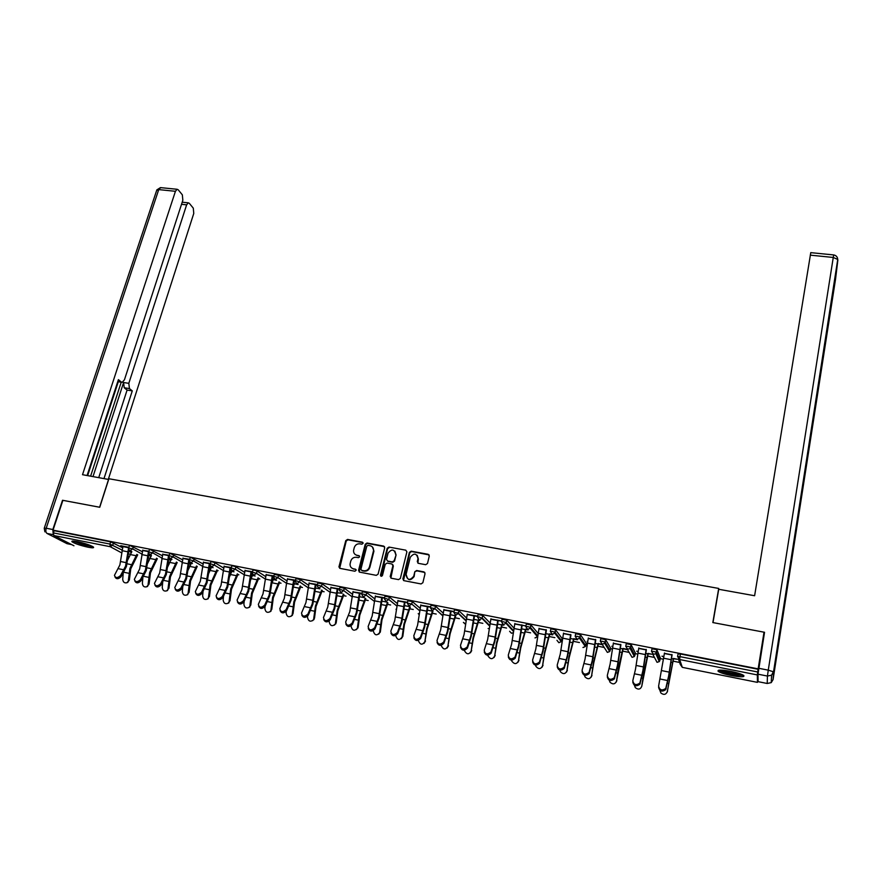 <?xml version="1.0" encoding="UTF-8"?>
<svg xmlns="http://www.w3.org/2000/svg" width="882" height="882" viewBox="0 0 882 882"><rect width="100%" height="100%" fill="white"/><g stroke="black" fill="none" stroke-linecap="round" stroke-linejoin="round"><path stroke-width="1.32" d="M363.086 543.356L362.37 542.165L347.541 539.431L345.777 540.611L338.931 566.917L339.989 568.372L354.895 571.238L356.174 570.257L355.424 569.188L353.484 568.813C351.124 568.162 349.989 566.564 350.066 564.017L350.76 561.106C351.764 558.339 353.66 557.071 356.449 557.303L358.379 557.667L359.624 556.84L358.908 555.638L356.978 555.274C354.608 554.624 353.473 553.025 353.561 550.489L354.255 547.623C355.248 544.878 357.133 543.61 359.922 543.83L361.852 544.194L363.086 543.356M362.998 542.617L347.993 539.828L346.229 541.008L339.68 568.273M356.019 569.596L353.484 568.813M359.525 556.068L356.978 555.274M730.671 671.345C721.134 669.67 716.989 669.681 718.224 671.389C720.362 672.779 724.695 674.157 731.222 675.513C740.748 677.211 744.915 677.2 743.735 675.48C741.597 674.091 737.242 672.712 730.671 671.345M77.373 541.636C72.997 540.809 71.221 540.864 72.037 541.791C75.003 543.676 80.35 545.484 88.057 547.215C92.456 548.042 94.242 547.998 93.437 547.061C90.482 545.186 85.135 543.378 77.373 541.636M425.686 564.701L427.494 563.499L429.28 556.046L428.189 554.304L411.177 551.173L409.391 552.364L402.865 578.923L403.945 580.665L421.045 583.939L422.864 582.726L425.047 573.653L423.955 571.889L416.635 570.511L414.827 571.701L413.735 576.2C409.921 580.797 407.341 580.312 405.996 574.766L410.295 557.248C414.088 552.683 416.657 553.157 417.991 558.681L417.285 561.591L418.377 563.333L425.686 564.701M424.837 572.462L417.01 570.875L414.827 571.701L414.121 576.563M53.03 530.148L62.887 500.337L99.743 507.271L108.905 478.739L718.698 588.437L712.832 622.56L764.021 632.185L758.156 668.865L53.03 530.148L54.122 530.71L53.394 532.904L109.908 544.062L110.614 541.835L54.122 530.71M384.717 547.81L383.67 546.09L367.033 543.025L365.258 544.216L358.544 570.4L359.58 572.131L376.294 575.351L378.091 574.149L384.717 547.81M388.984 547.072L405.808 550.181L406.889 551.867L400.351 578.416L398.543 579.617L391.288 578.228L390.208 576.552L392.92 565.649L391.84 563.973L387.066 563.08L385.269 564.271L382.468 575.45C381.52 576.641 380.848 576.53 380.462 575.141L387.198 548.273L388.984 547.072L405.808 550.181M483.005 618.822L482.256 618.668M718.808 589.286L718.698 588.437M73.956 545.771L53.802 535.517L53.394 532.904M764.021 632.185L763.977 635.845M758.156 668.865L757.329 674.928L757.44 682.37L758.046 678.986M679.592 662.448L673.065 661.147M663.462 659.24L660.21 658.589M659.008 658.358L657.763 658.104M654.146 657.388L647.719 656.109M637.763 654.135L635.216 653.628M633.805 653.341L632.537 653.088M628.998 652.382L622.67 651.125M612.384 649.086L610.52 648.711M608.9 648.391L607.632 648.138M604.137 647.443L597.919 646.208M587.291 644.092L586.1 643.86M584.281 643.496L583.057 643.254M579.441 642.537L573.443 641.346M559.949 638.656L558.791 638.425M554.866 637.653L549.265 636.539M535.892 633.871L534.845 633.673M530.578 632.824L525.352 631.777M512.122 629.153L511.207 628.965M506.566 628.05L501.726 627.08M488.617 624.478L487.878 624.324M482.84 623.331L478.364 622.438M459.39 618.668L455.266 617.841M436.204 614.048L432.434 613.299M413.272 609.495L409.843 608.812M390.616 604.986L387.518 604.368M368.202 600.532L365.435 599.981M346.042 596.122L343.594 595.637M324.124 591.767L321.996 591.348M302.46 587.456L300.63 587.092M281.016 583.2L279.495 582.892M272.67 581.536L271.976 581.392M259.826 578.978L258.591 578.735M238.857 574.81L237.908 574.623M218.108 570.687L217.457 570.555M129.819 550.721L130.503 550.853M120.746 545.715L128.893 547.314M129.731 550.996L131.341 551.316M120.658 545.991L122.907 546.443M651.522 651.324L651.985 648.799L656.892 649.681L660.331 657.939M677.585 656.495L678.049 653.926L680.43 653.981L679.956 656.627L757.726 671.985M758.167 669.284L680.43 653.981M110.614 541.835L122.532 547.711M128.717 551.118L131.484 552.639M648.171 653.783L652.052 654.223L647.994 653.419M638.171 651.467L636.716 651.181L638.116 651.798M638.722 648.27L646.109 649.725M600.333 641.192L600.818 638.722L605.614 639.593L610.642 648.094M608.558 647.95L607.345 647.653M587.688 641.468L587.136 641.357L587.633 641.787M598.382 643.915L602.34 644.698M602.108 644.323L598.15 643.54M588.261 638.303L595.471 639.726M550.357 631.292L550.864 628.877L555.55 629.759L562.099 638.469M559.596 638.204L558.35 637.851M549.762 634.279L552.661 634.853M552.352 634.467L549.453 633.893M538.99 628.579L546.024 629.968M501.571 621.623L502.078 619.274L506.676 620.145L513.986 628.16M502.244 624.853L503.887 625.184M503.512 624.787L501.869 624.456M490.855 619.076L501.715 620.972M497.735 620.432L501.66 621.215M453.91 612.185L454.439 609.892L458.949 610.763L466.512 617.984M458.309 613.552L457.582 612.858M443.833 609.793L454.065 611.48M450.559 611.116L453.998 611.799M407.341 602.957L407.881 600.73L412.313 601.59L420.108 608.238M397.881 600.719L407.506 602.296M404.452 602.02L407.429 602.604M361.807 593.961L362.37 591.745L366.714 592.616L374.729 598.845M352.965 591.855L361.973 593.31M359.382 593.123L361.896 593.619M317.288 585.152L317.862 582.969L322.151 583.84L330.364 589.738M309.042 583.189L317.454 584.523M315.315 584.424L317.377 584.832M273.751 576.552L274.357 574.391L278.569 575.262L286.97 580.896M272.262 579.254L273.321 579.463M273.409 579.176L272.317 578.967M266.088 574.7L273.927 575.935M272.229 575.913L273.839 576.233M231.183 568.129L231.79 565.99L233.08 565.935L235.946 566.872L244.512 572.286M230.147 570.908L231.834 571.238M231.911 570.952L230.202 570.61M224.061 566.409L231.349 567.534M230.07 567.6L231.26 567.832M189.531 559.905L190.159 557.777L191.372 557.722L202.981 563.896M209.31 567.699L210.787 568.78M188.946 562.738L191.218 563.19M191.306 562.903L188.991 562.451M182.949 558.295L189.696 559.32M188.825 559.453L189.608 559.607M148.771 551.845L149.411 549.751L150.557 549.695L162.321 555.715M168.583 559.298L170.788 560.566M148.65 554.535L151.362 555.285M150.557 554.833L148.661 554.458M142.708 550.346L148.937 551.272M128.717 547.876L129.367 545.793L130.481 545.738L142.322 551.691M148.54 555.186L151.031 556.575M162.718 554.304L169.212 555.274M168.528 555.451L169.124 555.561M168.683 558.615L171.24 559.221M170.832 558.846L168.716 558.427M169.035 555.847L169.675 553.742L170.854 553.687L182.541 559.783M188.836 563.466L190.755 564.601L190.501 565.274M203.4 562.33L210.412 563.4M209.332 563.499L210.324 563.697M209.431 566.795L211.415 567.192M211.504 566.906L209.486 566.509M210.236 563.995L210.864 561.867L212.11 561.812L214.988 562.738L223.631 568.063M229.993 571.988L230.985 572.793M244.964 570.533L252.517 571.712M251.028 571.734L252.439 572.01M251.094 575.064L252.461 575.329M252.55 575.042L251.138 574.766M252.351 572.319L252.958 570.169L254.281 570.103L257.136 571.04L265.625 576.563M287.444 578.923L295.569 580.213M293.651 580.147L295.492 580.51M293.673 583.498L294.412 583.652M294.489 583.355L293.717 583.2M295.404 580.83L295.988 578.658L300.233 579.529L308.546 585.284M330.882 587.5L339.581 588.889M337.222 588.746L339.504 589.198M339.416 589.529L339.989 587.335L344.311 588.206L352.425 594.259M375.302 596.265L384.607 597.776M381.785 597.544L384.53 598.084M384.442 598.437L384.993 596.21L389.381 597.081L397.286 603.509M420.725 605.228L430.648 606.86M427.373 606.54L430.581 607.18M430.493 607.544L431.022 605.284L435.488 606.154L443.183 613.067M467.217 614.412L477.757 616.165M474.009 615.746L477.691 616.474M478.893 620.222L479.918 620.432M479.51 620.024L478.485 619.826M477.592 616.871L478.121 614.556L482.675 615.427L490.116 623.012M514.779 623.806L525.926 625.922M521.736 625.173L525.915 626M525.87 629.539L528.131 629.991M527.789 629.594L525.529 629.142M525.815 626.429L526.333 624.048L530.975 624.919L538.13 633.441M563.477 633.419L570.599 634.819M573.928 639.064L577.49 639.77M577.214 639.395L573.653 638.689M575.196 636.209L575.692 633.772L580.433 634.643L586.221 643.254M583.972 643.066L582.693 642.724M613.343 643.254L620.63 644.698M612.781 646.44L611.777 646.241L612.725 646.76M623.133 648.821L627.135 649.615M626.937 649.24L622.924 648.446M625.768 646.23L626.253 643.728L631.093 644.61L635.338 652.989M633.188 652.845L632.306 652.647M664.411 653.341L671.886 654.819M673.506 658.81L677.475 659.262L673.374 658.446M663.859 656.561L661.952 656.186L663.815 656.892M355.259 554.535L357.419 555.649M351.863 568.129L353.936 569.177M384.53 546.642L367.463 543.411L365.688 544.602L359.228 572.021M368.059 545.341L366.813 546.167L360.925 569.166L361.653 570.378L363.704 570.775C366.515 571.018 368.422 569.739 369.426 566.95L373.516 550.721C373.703 548.064 372.568 546.399 370.098 545.715L368.059 545.341M372.38 546.939L373.946 551.107L369.856 567.313C368.852 570.103 366.956 571.382 364.145 571.139L362.094 570.742M392.688 564.513L393.328 566.012L390.88 578.074M389.392 547.457L387.606 548.648L381.013 576.233M395.665 554.613L395.709 554.425C394.265 549.089 391.707 548.681 388.047 553.19L386.492 559.386L387.573 561.029L392.347 561.922L394.144 560.72L396.073 554.987L394.849 551.118M396.073 554.987L394.552 561.095L392.755 562.297L387.992 561.393M417.208 555.241L418.377 559.056L417.87 563.135M406.393 575.13C407.738 580.665 410.306 581.15 414.11 576.596M429.104 554.91L411.563 551.548L409.777 552.749L403.504 580.499M123.226 573.079L122.719 579.22C123.017 582.098 124.395 583.278 126.865 582.748L129.367 580.003L130.768 568.824L137.702 554.833M136.864 554.37L129.93 568.383L128.364 580.389M129.367 580.003L127.449 582.528M131.837 551.592L127.581 560.224M122.995 546.156L119.886 564.943L114.462 575.329C115.443 578.173 117.46 578.239 120.525 575.549L125.575 566.101L128.684 547.281M128.97 549.795L126.424 566.542L121.066 576.707C118.375 579.276 116.347 579.353 114.98 576.938M92.114 546.234L82.974 544.624L73.868 541.096M76.183 541.416L90.008 545.308M72.886 541.052L82.952 544.811L92.952 546.697M742.423 674.73L737.054 674.829C728.455 673.605 722.722 672.018 719.866 670.088M721.84 670.122C725.555 671.764 730.528 672.988 736.757 673.804L740.56 673.969M718.676 670.21C722.766 672.36 729.182 674.024 737.925 675.226L743.515 675.314M108.673 479.466L82.511 474.692L175.43 191.295L158.727 189.608L46.217 528.23L52.843 529.531L62.523 500.27L99.622 507.238L108.563 479.389M93.007 476.589L123.601 382.534L128.816 383.328L186.631 204.833L181.516 204.304M128.816 383.328L129.434 388.576L124.219 387.771L123.601 382.534M103.999 478.573L132.278 390.88L129.434 388.576M108.31 479.345L193.764 213.455L193.301 208.163L189.321 203.323L188.296 202.827L186.631 204.833M117.802 381.498L122.245 382.325L124.45 379.767L182.839 200.247L182.342 194.834L178.219 189.806L177.117 189.277L175.43 191.295M121.352 382.038L118.397 379.657L87.075 475.519M52.843 529.531L53.218 534.415M90.603 476.159L121.231 382.171M118.298 381.719L87.638 475.618M98.74 477.625L127.085 390.076L124.219 387.771M127.085 390.076L132.278 390.88M757.991 674.19L758.079 681.654L767.208 683.484L767.439 676.053L757.991 674.19L764.54 632.284L712.998 622.593L718.731 589.275L754.617 595.736L810.779 252.638M767.241 683.484L771.232 682.624L767.208 683.484L758.079 681.654M142.873 577.556L142.377 583.278C142.708 586.232 144.13 587.401 146.655 586.784L149.069 584.071L150.48 572.826L157.338 558.659M156.533 558.196L149.664 572.385L148.088 584.446M149.069 584.071L147.118 586.607M151.428 555.428L147.481 563.653M162.718 582.109L162.255 587.368C162.619 590.411 164.085 591.568 166.676 590.852L168.98 588.173L170.413 576.872L177.194 562.518M176.4 562.055L169.62 576.431L168.021 588.559M168.98 588.173L166.974 590.719M171.979 559.508L171.196 559.353L167.602 567.082M182.761 586.762L182.342 591.513C182.739 594.644 184.261 595.791 186.918 594.942L189.101 592.318L190.556 580.951L197.248 566.409M196.488 565.957L189.784 580.521L188.175 592.715M189.101 592.318L187.039 594.887M192.43 563.565L191.185 563.322L187.943 570.5M203.025 591.491L202.64 595.703C203.081 598.933 204.668 600.058 207.38 599.065L209.442 596.508L210.908 585.086L217.534 570.334M216.785 569.893L210.159 584.656L208.538 596.916M209.442 596.508L207.347 599.087M213.113 567.666L211.382 567.324L208.516 573.895M223.499 596.331L223.157 599.936C223.664 603.288 225.307 604.379 228.085 603.222L230.004 600.741L231.481 589.264L238.03 574.303M237.313 573.851L230.764 588.845L229.122 601.16M230.004 600.741L227.942 603.321M234.017 571.812L231.801 571.371L229.32 577.28M142.796 550.059L139.676 568.956L134.351 579.342C135.321 582.274 137.349 582.374 140.459 579.639L145.42 570.114L148.54 551.195M153.457 550.622L152.762 552.882L150.172 554.613L148.882 553.455L146.258 570.566L140.977 580.808C138.276 583.399 136.236 583.465 134.847 581.006M162.806 554.006L159.675 573.002L154.449 583.41C155.408 586.431 157.459 586.552 160.601 583.774L165.485 574.182L168.616 555.153M169.013 557.071L166.29 574.623L161.108 584.942C158.396 587.566 156.335 587.621 154.934 585.108M183.037 557.997L179.895 577.104L174.779 587.522C175.716 590.62 177.789 590.775 180.964 587.963L185.771 578.294L188.913 559.166M189.432 560.511L186.554 578.724L181.46 589.132C178.726 591.778 176.654 591.822 175.231 589.253M203.477 562.032L200.335 581.238L195.319 591.668C196.256 594.865 198.329 595.041 201.559 592.186L206.278 582.44L209.42 563.212M210.17 563.664L207.027 582.881L202.022 593.354C199.288 596.045 197.193 596.078 195.749 593.443M224.149 566.112L220.996 585.428L216.09 595.857C217.005 599.154 219.1 599.352 222.363 596.464L226.994 586.64L230.158 567.302M230.886 567.754L227.732 587.07L222.815 597.632C220.059 600.355 217.953 600.366 216.487 597.676M244.182 601.27L243.895 604.214C244.468 607.687 246.177 608.756 249.022 607.389L250.786 605.03L252.285 593.487L258.746 578.294M258.051 577.853L251.579 593.068L249.926 605.449M250.786 605.03L248.779 607.599M255.152 576.001L252.428 575.461L250.356 580.621M245.042 570.235L241.889 589.661L237.093 600.102C237.986 603.486 240.091 603.707 243.41 600.785L247.952 590.885L251.116 571.437M251.822 571.889L248.658 591.315L243.829 601.954C241.062 604.71 238.934 604.71 237.456 601.954M272.99 576.067L269.815 595.604L265.085 606.32L264.865 608.536C265.526 612.163 267.301 613.177 270.19 611.579L271.788 609.363L273.31 597.753L279.682 582.318M279.021 581.877L272.637 597.334L270.961 609.793M271.788 609.363L269.837 611.91M276.529 580.246L273.288 579.595L271.645 583.939M266.166 574.403L263.001 593.939L258.327 604.379C259.209 607.863 261.326 608.117 264.677 605.151L269.131 595.174L272.306 575.615M264.677 605.151L265.085 606.32C262.296 609.12 260.157 609.098 258.658 606.265M286.231 611.314L286.066 612.902C286.826 616.694 288.679 617.643 291.611 615.779L293.033 613.74L294.566 602.075L300.861 586.376M300.222 585.946L293.915 601.656L292.229 614.181M293.033 613.74L291.126 616.275M298.138 584.523L294.368 583.785L293.177 587.192M278.569 575.262L277.929 577.611L286.551 583.344L284.346 598.261L279.792 608.712C280.652 612.284 282.791 612.571 286.187 609.561L290.553 599.517L293.728 579.849M294.39 580.29L291.203 599.936L286.573 610.741C283.772 613.574 281.612 613.541 280.09 610.631M292.758 584.568L286.551 583.333L287.532 578.625M307.62 616.176L307.498 617.323C308.38 621.281 310.31 622.174 313.264 619.991L314.499 618.161L316.054 606.43L322.272 590.466M321.654 590.036L315.436 606.022L313.727 618.613M314.499 618.161L312.658 620.685M319.99 588.856L315.69 588.007L314.973 590.29M309.119 582.881L305.933 602.627L301.512 613.089C302.35 616.761 304.488 617.08 307.939 614.037L312.206 603.905L315.403 584.127M316.021 584.568L312.834 604.313L308.303 615.217C305.481 618.084 303.298 618.028 301.765 615.041M329.251 621.016L329.173 621.799C330.199 625.933 332.194 626.738 335.149 624.202L336.218 622.637L337.795 610.84L343.914 594.567M343.33 594.148L337.2 610.443L335.469 623.089M336.218 622.637L334.432 625.129M342.095 593.244L337.1 592.803M330.959 587.192L327.762 607.048L323.462 617.521C324.278 621.292 326.439 621.634 329.934 618.547L334.102 608.337L337.31 588.448M337.905 588.878L334.708 608.745L330.276 619.737C327.431 622.637 325.226 622.56 323.683 619.495M351.135 625.845L351.08 626.308C352.293 630.652 354.355 631.358 357.265 628.425L358.169 627.157L359.768 615.305L365.798 598.713M365.247 598.283L359.195 614.908L357.453 627.631M358.169 627.157L356.449 629.627M353.043 591.546L349.834 611.524L345.667 621.997C346.461 625.867 348.633 626.242 352.183 623.122L356.251 612.825L359.459 592.814M360.032 593.255L356.824 613.233L352.502 624.302C349.625 627.256 347.409 627.146 345.843 624.004M373.262 630.685L373.24 630.884C374.652 635.415 376.779 636.01 379.602 632.659L380.374 631.733L381.983 619.814L387.937 602.858M387.407 602.45L381.443 619.418L379.679 632.207M380.374 631.733L378.72 634.169M375.379 595.956L372.16 616.044L368.125 626.518C368.897 630.487 371.09 630.895 374.685 627.741L378.643 617.356L381.862 597.235M382.402 597.665L379.194 617.764L374.982 628.921C372.072 631.909 369.834 631.788 368.257 628.557M395.643 635.536C397.319 640.244 399.491 640.696 402.148 636.914L402.82 636.363L404.452 624.379L410.317 607.037M404.331 605.581L409.81 606.673L403.945 623.982L402.159 636.848M402.82 636.363L401.255 638.755M397.958 600.41L394.739 620.619L390.836 631.093C391.586 635.172 393.791 635.613 397.44 632.416L401.299 621.942L404.529 601.711M405.036 602.13L401.817 622.339L397.716 633.596C394.772 636.628 392.512 636.484 390.935 633.155M418.288 640.409C420.152 644.996 422.357 645.37 424.892 641.534L427.175 628.987L432.963 611.215M427.219 610.124L432.412 611.16L426.701 628.601L424.892 641.534M425.532 641.038L424.044 643.386M420.802 604.92L417.572 625.239L413.79 635.768C414.529 639.88 416.745 640.365 420.427 637.212L424.209 626.584L427.439 606.232M427.924 606.651L424.694 626.981L420.681 638.392C417.682 641.401 415.411 641.203 413.867 637.807M441.209 645.304L441.209 645.525C443.326 649.813 445.553 650.056 447.891 646.274L450.162 633.651L455.873 615.393M450.382 614.721L455.266 615.691L449.71 633.276L447.891 646.274M448.497 645.767L447.097 648.061M443.911 609.484L440.669 629.924L436.998 640.541C437.759 644.643 439.986 645.161 443.679 642.074L447.383 631.28L450.625 610.807M451.077 611.226L447.836 631.666L443.911 643.265C440.835 646.219 438.563 645.966 437.064 642.504M464.395 650.221L464.439 650.684C466.765 654.653 469.003 654.786 471.153 651.07L473.413 638.37L478.97 619.914M473.81 619.362L478.386 620.267L472.995 637.995L471.153 651.07M471.727 650.563L470.415 652.79M467.284 614.092L464.031 634.654L460.481 645.359C461.253 649.472 463.502 650.012 467.206 646.991L470.823 636.032L474.075 615.438M474.494 615.845L471.253 636.407L467.405 648.182C464.263 651.103 461.981 650.795 460.525 647.256M487.845 655.161L487.967 655.888C490.469 659.549 492.707 659.56 494.681 655.932L496.93 643.143L502.31 624.544M497.514 624.059L501.77 624.908L496.544 642.78L494.681 655.932M495.221 655.403L494.008 657.553M490.932 618.756L487.669 639.439L484.229 650.232C485.023 654.345 487.283 654.929 490.998 651.974L494.537 640.828L497.801 620.112M498.187 620.52L494.934 641.214L491.175 653.165C487.967 656.032 485.662 655.668 484.273 652.052M511.571 660.133L511.792 661.114C514.438 664.477 516.665 664.389 518.484 660.838L520.722 647.983L525.937 629.23M521.483 628.822L525.429 629.605L520.369 647.609L518.484 660.838M518.991 660.298L517.877 662.371M514.856 623.475L511.582 644.279L508.264 655.172C509.079 659.284 511.351 659.89 515.077 657.002L518.539 645.69L521.802 624.853M522.155 625.261L518.892 646.065L515.231 658.192C511.946 661.015 509.631 660.585 508.297 656.914M535.572 665.127L535.914 666.362C538.659 669.46 540.875 669.273 542.562 665.8L544.789 652.867L549.828 633.96M545.749 633.629L549.354 634.345L544.47 652.504L542.562 665.8M543.036 665.249L542.033 667.222M539.056 628.26L535.782 649.185L532.574 660.166C533.423 664.278 535.705 664.918 539.442 662.095L542.805 650.607L546.09 629.649M546.41 630.046L543.136 650.982L539.563 663.297C536.201 666.064 533.875 665.568 532.607 661.82M559.861 670.155L560.324 671.632C563.146 674.487 565.351 674.212 566.928 670.827L569.144 657.807L573.995 638.755M570.29 638.502L573.565 639.141L568.857 657.454L566.928 670.827M567.369 670.265L566.476 672.128M563.543 633.089L560.257 654.146L557.181 665.215C558.052 669.328 560.357 670 564.105 667.255L567.38 655.58L570.665 634.489M570.952 634.886L567.666 655.943L564.193 668.446C560.743 671.158 558.416 670.607 557.203 666.781M584.424 675.193L585.031 676.935C587.908 679.57 590.102 679.228 591.579 675.91L593.784 662.812L598.448 643.595M595.13 643.419L598.051 644.003L593.531 662.459L591.579 675.91M591.987 675.336L591.205 677.078M588.327 637.984L585.031 659.163L582.087 670.331C582.98 674.432 585.295 675.149 589.055 672.47L592.23 660.618L595.537 639.395M595.78 639.792L592.484 660.982L589.11 673.661C585.582 676.318 583.245 675.7 582.087 671.797M609.275 680.243L610.024 682.271C612.957 684.719 615.118 684.311 616.529 681.058L623.188 648.502M620.267 648.402L622.835 648.92L618.503 667.52L616.529 681.058M616.893 680.474L616.22 682.073M613.409 642.923L610.101 664.234L607.29 675.513C608.205 679.614 610.542 680.353 614.302 677.74L617.389 665.712L620.696 644.367M620.906 644.753L617.609 666.064L614.335 678.942C610.719 681.543 608.371 680.849 607.29 676.88M634.434 685.314L635.316 687.64C638.281 689.911 640.431 689.459 641.776 686.262L648.226 653.463M645.712 653.452L647.906 653.893L643.772 672.646L641.776 686.262M638.788 647.939L635.47 669.372L632.791 680.75C633.739 684.851 636.087 685.623 639.869 683.076L642.846 670.871L646.164 649.395M646.341 649.769L643.033 671.213L639.869 684.278C636.154 686.813 633.794 686.064 632.791 682.018M659.89 690.386L660.905 693.043C663.892 695.181 666.031 694.674 667.321 691.532L673.561 658.49M671.456 658.556L673.286 658.92L667.321 691.532M667.608 690.926L667.156 692.194M664.477 653L658.611 686.053C659.582 690.143 661.952 690.959 665.745 688.478L668.622 676.086L671.941 654.477M672.084 654.852L668.754 676.428L665.712 689.68C661.93 692.149 659.56 691.345 658.589 687.243M129.235 556.763L128.066 556.344M121.694 552.893L110.261 546.708L53.802 535.517M113.524 542.761L112.819 544.988L110.261 546.708L109.908 544.062L122.058 550.037M757.329 674.928L679.658 659.538L682.304 667.354L757.44 682.37L682.304 667.354L680.287 664.466L678.368 658.876M679.956 656.627L679.658 659.538L677.574 656.561L679.956 656.627M128.419 553.51L130.558 554.679M128.772 556.729L129.456 556.729M133.38 546.675L132.686 548.913L128.662 548.031L128.86 549.563L130.117 550.644L132.686 548.913L141.859 554.017M149.113 560.533L147.878 560.522M148.242 557.578L150.116 558.626M148.882 553.455L148.716 552L152.762 552.882L161.869 558.063M168.275 561.713L169.884 562.617M173.743 554.624L173.059 556.895L182.089 562.143M188.528 565.891L189.862 566.663M194.249 558.659L193.577 560.941L202.529 566.277M208.99 570.125L210.048 570.753M210.092 570.654L210.71 568.537M214.988 562.738L214.315 565.042L223.19 570.467M229.684 574.425L230.279 574.788L230.919 572.55M235.946 566.872L235.285 569.188L244.082 574.7M250.598 578.79L251.359 576.608M257.136 571.04L256.486 573.377L265.195 578.989M300.233 579.529L299.604 581.888L308.138 587.754M322.151 583.84L321.522 586.221L329.956 592.23M344.311 588.206L343.693 590.598L352.028 596.761M366.714 592.616L366.107 595.03L374.343 601.37M389.381 597.081L388.786 599.506L396.911 606.044M419.722 610.84L411.718 604.038L407.297 603.167L408.95 605.89L411.718 604.082L412.313 601.59L411.718 604.038L419.733 610.796M442.775 615.845L434.914 608.613L430.438 607.742L432.136 610.487L434.87 608.812L435.488 606.154L434.925 608.624L442.808 615.647M466.093 620.939L458.298 613.585L455.597 615.14L453.866 612.362L458.375 613.244L458.949 610.763L458.397 613.266L466.148 620.575M482.708 615.46L482.145 617.951L489.753 625.614M506.72 620.189L506.169 622.703L513.622 630.773M531.03 624.974L530.49 627.499L537.788 635.9M555.616 629.814L555.087 632.361L561.614 640.817L562.121 638.347M580.499 634.72L579.981 637.278L585.747 645.635L586.243 643.143M607.444 652.393L609.694 651.522L607.356 652.371L602.086 644.158M605.68 639.671L605.184 642.261L610.168 650.497L610.653 647.994M632.129 657.333L634.334 656.539L632.041 657.311L627.234 649.086M631.17 644.698L630.685 647.3L634.875 655.425L635.349 652.901M657.101 662.316L659.262 661.61L657.024 662.305L652.647 654.003M656.98 649.78L656.495 652.393L659.879 660.398L660.342 657.862M167.922 564.535L169.013 564.326M170.171 555.958L168.991 556.013L169.112 557.38L170.458 558.637L173.059 556.895L170.171 555.958M188.197 568.482L189.156 568.052M190.688 560.015L189.476 560.07L189.575 561.349L190.964 562.694L193.577 560.941L190.688 560.015M208.714 572.319L209.629 571.591M211.437 564.116L210.192 564.16L210.258 565.351L211.691 566.806L214.315 565.042L211.437 564.116M230.434 574.921L229.474 576.023M232.418 568.251L231.128 568.306L231.172 569.386L232.639 570.952L235.285 569.188L232.418 568.251M253.619 572.44L252.296 572.495L252.318 573.454L253.829 575.152L256.486 573.377L253.619 572.44M275.063 576.674L273.707 576.729L273.696 577.578L275.25 579.397L277.929 577.611L275.063 576.674M296.749 580.962L295.349 581.018L295.327 581.723L296.903 583.686L299.604 581.888L296.749 580.962M318.678 585.284L317.211 585.924L318.81 588.029L321.522 586.221L318.678 585.284M340.849 589.661L339.338 590.157L340.959 592.417L343.693 590.598L340.849 589.661M363.285 594.093L361.73 594.446L363.373 596.86L366.107 595.03L363.285 594.093M385.974 598.58L384.376 598.768L386.029 601.348L388.786 599.506L385.974 598.58M396.393 609.848L396.007 609.275M419.204 614.688L418.222 613.607M465.674 623.971L463.403 622.394M479.367 617.014L477.559 617.047L479.323 619.837L481.991 618.414L479.367 617.014M488.099 628.546L489.356 628.436M503.413 621.766L501.527 621.777L503.335 624.599L505.959 623.287L506.125 622.659L503.413 621.766M513.346 632.692L511.406 633.199L509.62 631.292M527.734 626.573L525.782 626.573L527.623 629.406L530.203 628.216L530.435 627.455L527.734 626.573M537.755 636.076L537.48 636.76L530.203 628.216L530.975 624.919M534.977 637.907L537.48 636.76L535.109 637.94M552.341 631.424L550.335 631.424L552.209 634.279L554.745 633.199L555.021 632.306L552.341 631.424M558.945 642.702L561.283 641.633L558.824 642.68L556.95 640.299M561.58 640.938L561.283 641.633L554.745 633.199L555.55 629.759M577.258 636.352L575.174 636.33L577.093 639.207L579.562 638.237L579.915 637.212L577.258 636.352M585.725 645.745L585.35 646.55L579.562 638.237L580.433 634.643M582.947 647.498L585.35 646.55L583.057 647.52M602.461 641.324L600.311 641.291L602.263 644.202L604.688 643.32L605.107 642.184L602.461 641.324M610.146 650.596L609.694 651.522L604.688 643.32L605.614 639.593M627.984 646.363L625.757 646.319L627.752 649.251L630.123 648.457L630.597 647.212L627.984 646.363M634.864 655.502L634.334 656.539L630.123 648.457L631.093 644.61M653.805 651.467L651.511 651.412L653.551 654.356L655.855 653.65L656.406 652.294L653.805 651.467M659.868 660.475L659.262 661.61L655.855 653.65L656.892 649.681M128.959 573.3L123.734 572.231M136.214 555.737L130.591 554.613M131.451 564.678L127.096 563.796M120.625 561.536L126.313 562.683M120.525 575.549L121.066 576.707M118.243 568.669L123.932 569.827M121.97 550.644L127.669 551.779M122.852 546.586L128.552 547.711M53.262 534.679L47.044 533.445L67.021 543.676L71.365 544.547L65.533 542.915M44.321 528.031L156.588 190.633L160.899 187.657M47.044 533.445C45.798 532.53 45.522 530.788 46.217 528.23L44.232 528.307L44.905 531.857M758.796 668.291L768.266 670.155L833.258 257.456L837.735 259.462L773.503 672.029L773.073 679.581L835.508 279.429L837.856 260.069L837.25 257.423M810.745 252.638L833.699 254.931L833.258 257.456L810.249 255.141M768.266 670.155L767.439 676.053L771.596 675.171L773.305 671.753L768.266 670.155M773.073 679.581L771.232 682.624L771.596 675.171L773.503 672.029L837.735 259.462C837.525 256.949 836.18 255.438 833.699 254.931M148.705 577.335L143.601 576.299M155.86 559.651L150.172 558.515M151.175 568.658L146.93 567.799M168.649 581.414L163.688 580.4M175.716 563.598L169.961 562.462M171.108 572.683L166.963 571.845M188.814 585.527L183.985 584.546M195.782 567.6L189.972 566.442M191.24 576.751L187.216 575.935M209.199 589.694L204.503 588.735M216.057 571.635L210.181 570.467M211.603 580.852L207.689 580.069M229.805 593.906L225.252 592.969M236.552 575.726L230.621 574.535M232.175 585.009L228.383 584.248M140.414 565.527L146.158 566.685M140.459 579.639L140.977 580.808M138.055 572.705L143.81 573.873M141.781 554.58L147.537 555.726M142.663 550.489L148.408 551.625M160.414 569.563L166.224 570.731M160.601 583.774L161.108 584.942M158.087 576.784L163.898 577.964M161.792 558.56L167.613 559.706M162.674 554.447L168.484 555.594M180.634 573.631L186.499 574.821M180.964 587.963L181.46 589.132M178.329 580.896L184.206 582.098M182.034 562.573L187.91 563.741M182.905 558.438L188.781 559.596M201.063 577.754L207.005 578.956M201.559 592.186L202.022 593.354M198.792 585.064L204.734 586.276M202.485 566.641L208.428 567.821M203.356 562.473L209.288 563.653M221.724 581.922L227.721 583.123M222.363 596.464L222.815 597.632M219.475 589.275L225.483 590.499M223.157 570.742L229.166 571.933M224.017 566.564L230.026 567.743M250.631 598.161L246.221 597.257M257.268 579.849L251.271 578.647M252.98 589.209L249.308 588.47M242.605 586.133L248.669 587.346M243.41 600.785L243.829 601.954M240.389 593.542L246.464 594.777M244.06 574.888L250.124 576.1M244.92 570.687L250.984 571.889M271.678 602.461L267.422 601.59M278.205 584.016L272.141 582.815M274.004 593.454L270.465 592.737M263.718 590.389L269.848 591.624M261.524 597.842L267.665 599.098M265.184 579.088L271.325 580.312M266.044 574.855L272.185 576.067M292.967 606.805L288.866 605.967M299.384 588.239L293.254 587.015M295.272 597.742L291.854 597.048M285.062 594.688L291.269 595.934M286.187 609.561L286.573 610.741M282.902 602.197L289.12 603.464M287.411 579.077L293.607 580.301M314.488 611.204L310.541 610.399M320.783 592.495L314.841 591.315M316.759 602.086L313.474 601.414M306.649 599.043L312.923 600.3M307.939 614.037L308.303 615.217M304.522 606.596L310.795 607.874M308.149 587.621L314.422 588.867M308.998 583.344L315.282 584.579M336.251 615.647L332.459 614.875M342.425 596.805L336.715 595.67M338.501 606.463L335.336 605.835M328.479 603.442L334.818 604.721M329.934 618.547L330.276 619.737M326.373 611.05L332.723 612.34M329.989 591.954L336.34 593.222M330.838 587.655L337.189 588.9M358.246 620.145L354.619 619.407M364.442 597.676L359.305 596.662M364.299 601.171L358.842 600.08M360.473 610.906L357.453 610.289M350.54 607.885L356.956 609.175M352.183 623.122L352.502 624.302M348.478 615.548L354.895 616.86M352.083 596.342L358.5 597.621M352.921 592.009L359.338 593.277M380.495 624.688L377.044 623.982M387.044 602.163L381.685 601.094M386.426 605.57L381.222 604.534M382.689 615.393L379.811 614.809M372.865 612.384L379.348 613.696M374.685 627.741L374.982 628.921M370.826 620.101L377.32 621.424M374.42 600.785L380.914 602.075M375.258 596.419L381.752 597.698M402.997 629.285L399.711 628.612M408.796 610.035L403.857 609.043M405.169 619.925L402.424 619.373M395.434 616.937L401.994 618.26M397.44 632.416L397.716 633.596M393.438 624.71L400.009 626.044M397.01 605.273L403.581 606.573M397.848 600.885L404.408 602.174M425.763 633.938L422.654 633.298M431.43 614.534L426.745 613.607M427.891 624.511L425.3 623.993M418.266 621.534L424.904 622.879M420.46 637.135L420.703 638.325M416.304 629.362L422.941 630.718M419.865 609.804L426.502 611.127M420.692 605.394L427.329 606.706M448.784 638.634L445.851 638.039M454.307 619.098L449.897 618.216M450.878 629.153L448.442 628.657M441.364 626.198L448.067 627.543M443.745 641.92L443.966 643.11M439.434 634.07L446.149 635.437M442.973 614.401L449.699 615.735M443.8 609.958L450.515 611.281M472.057 643.397L469.312 642.835M477.449 623.706L473.314 622.879M474.13 633.849L471.848 633.386M464.715 630.906L471.506 632.273M467.295 646.76L467.493 647.95M462.83 638.833L469.632 640.222M466.358 619.043L473.149 620.388M467.173 614.567L473.965 615.912M495.618 648.204L493.06 647.686M500.855 628.37L497.007 627.598M497.646 638.59L495.519 638.16M488.352 635.668L495.221 637.058M491.131 651.655L491.307 652.845M486.5 643.651L493.38 645.062M490.006 623.739L496.886 625.106M490.822 619.241L497.702 620.597M519.443 653.077L517.072 652.592M524.536 633.089L520.986 632.383M521.438 643.397L519.476 643M512.266 640.486L519.211 641.887M515.242 656.605L515.386 657.796M510.446 648.535L517.403 649.946M513.941 628.491L520.898 629.869M514.746 623.96L521.703 625.338M543.544 658.005L541.383 657.553M548.494 637.862L545.23 637.212M545.517 648.248L543.709 647.884M536.454 645.359L543.477 646.782M539.641 661.621L539.762 662.812M534.679 653.463L541.713 654.896M538.152 633.298L545.186 634.698M538.957 628.745L545.991 630.134M567.931 662.977L565.979 662.58M572.727 642.68L569.772 642.096M569.871 653.165L568.228 652.834M560.93 650.299L568.041 651.732M564.337 666.682L564.425 667.883M559.188 658.457L566.321 659.912M562.65 638.16L569.772 639.571M563.444 633.574L570.566 634.985M592.616 668.027L590.863 667.663M597.246 647.564L594.611 647.046M594.512 658.137L593.046 657.851M585.692 655.293L592.891 656.748M589.319 671.819L589.385 673.01M584.005 663.507L591.216 664.984M587.434 643.088L594.644 644.522M588.228 638.469L595.438 639.891M617.587 673.12L616.044 672.812M622.053 652.515L619.737 652.052M619.44 663.176L618.161 662.922M610.763 660.342L618.039 661.809M614.611 677.012L614.644 678.214M609.109 668.622L616.408 670.111M612.527 648.072L619.814 649.516M613.31 643.43L620.597 644.863M642.857 678.291L641.534 678.015M647.156 657.509L645.172 657.112M644.676 668.269L643.573 668.049M636.12 665.458L643.496 666.946M640.211 682.271L640.211 683.462M634.522 673.804L641.909 675.303M637.918 653.11L645.293 654.576M638.689 648.435L646.076 649.891M668.435 683.517L667.332 683.285M672.569 662.569L670.915 662.239M670.21 673.418L669.295 673.242M661.798 670.629L669.262 672.139M666.119 687.585L666.086 688.787M660.243 679.041L667.718 680.562M663.617 658.215L671.081 659.692M664.389 653.507L671.852 654.984M148.452 560.665L149.047 560.676M168.021 564.568L168.903 564.524M188.186 568.559L189.002 568.361M210.831 568.625L210.478 569.816M208.692 572.473L209.365 572.142M231.029 572.627L230.279 575.24M229.452 576.266L230.158 575.505M251.447 576.685L250.466 579.761M418.388 613.751L419.204 614.633M463.546 622.538L465.046 623.927M488.253 628.568L489.345 628.513M489.675 626.143L481.991 618.414L482.675 615.427M509.752 631.424L511.406 633.188M511.549 633.232L513.335 632.78M513.522 631.468L505.959 623.287L506.676 620.145M557.049 640.409L558.824 642.669M126.865 582.748L127.857 582.374M156.787 189.928L160.447 187.612L177.117 189.277M121.672 382.237L117.747 381.641M188.296 202.827L182.199 202.199M146.655 586.784L147.636 586.398M166.676 590.852L167.624 590.455M186.918 594.942L187.844 594.545M207.38 599.065L208.284 598.658M228.085 603.222L228.967 602.803M249.022 607.389L249.882 606.959M270.19 611.579L271.028 611.138M291.611 615.779L292.416 615.338M313.264 619.991L314.036 619.539M335.149 624.202L335.899 623.739M357.265 628.425L357.982 627.962M379.602 632.659L380.296 632.185M402.148 636.914L402.809 636.429M420.681 638.392L420.427 637.212M443.911 643.265L443.679 642.074M467.405 648.182L467.206 646.991M491.175 653.165L490.998 651.974M515.231 658.192L515.077 657.002M539.563 663.297L539.442 662.095M564.193 668.446L564.105 667.255M589.11 673.661L589.055 672.47M614.335 678.942L614.302 677.74M639.869 684.278L639.869 683.076M665.712 689.68L665.745 688.478"/></g></svg>
